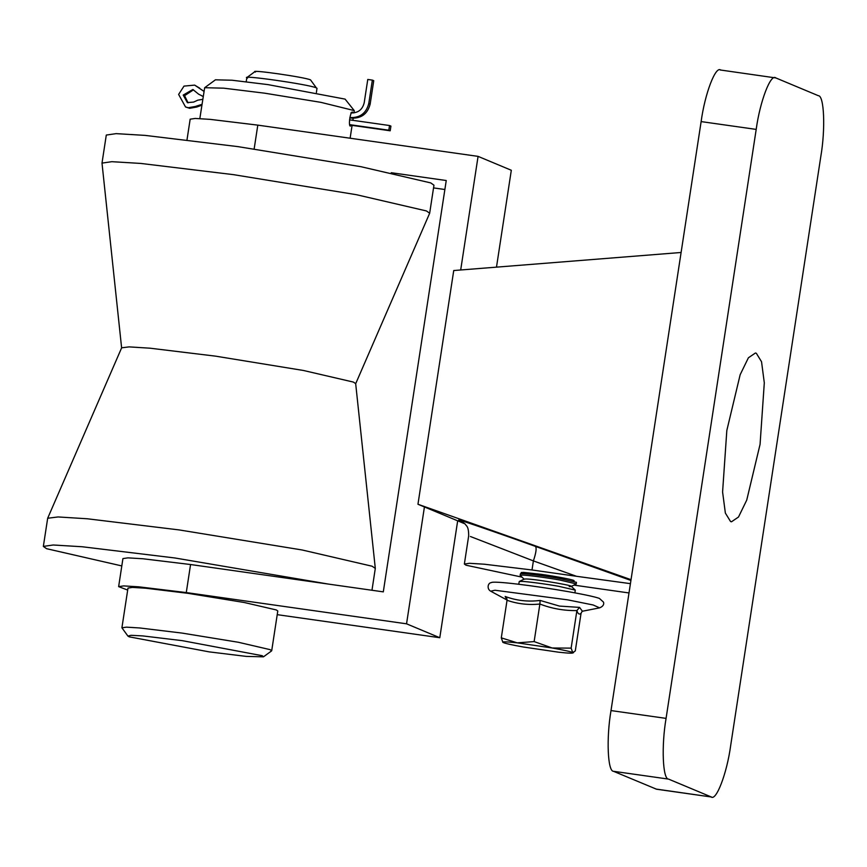 <?xml version="1.0" encoding="UTF-8"?>
<svg xmlns="http://www.w3.org/2000/svg" width="867" height="867" viewBox="0 0 867 867"><rect width="100%" height="100%" fill="white"/><g stroke="black" fill="none" stroke-linecap="round" stroke-linejoin="round"><path stroke-width="1.3" d="M726.828 430.455L740.158 374.717L748.394 357.789L755.417 353.01L756.327 353.27L761.54 361.734L764.304 382.824L760.066 444.359L746.736 500.096L738.5 517.025L731.477 521.793L730.578 521.544L725.365 513.08L722.59 491.99L726.828 430.455M630.428 583.654L576.522 576.295L533.389 560.906L470.413 536.51M573.954 585.117L628.998 592.952M521.956 577.129L466.012 565.208L464.365 564.038L469.426 563.301L484.35 564.211L532.002 569.977L576.522 576.295M573.607 580.901C577.52 580.522 558.511 576.718 540.791 574.279L523.831 572.415L521.208 572.513L521.826 573.098M655.972 789.057L711.634 797.033L656.568 789.23L613.5 771.305C607.637 771.522 606.261 738.12 611.007 710.572L666.073 718.385C661.326 745.934 662.702 779.325 668.565 779.108L613.5 771.305M668.565 779.108L711.038 796.871C716.131 801.672 726.947 773.364 730.697 745.403L820.821 156.428C825.568 128.88 824.192 95.478 818.329 95.695L775.857 77.943C770.763 73.142 759.947 101.439 756.197 129.4L701.132 121.597L611.007 710.572M756.197 129.4L666.073 718.385M775.857 77.943L720.184 69.967M701.132 121.597C704.882 93.636 715.698 65.328 720.791 70.129M631.035 579.687L417.959 504.258L453.734 270.537L681.104 252.481M417.959 504.258L464.983 523.863M532.002 569.977L533.389 560.906C536.109 552.778 536.792 547.933 535.427 546.383L630.916 580.446M457.668 520.861L439.786 637.722L406.547 623.817L186.275 592.573L190.567 564.525L383.301 591.868L446.245 180.52L391.255 172.717M424.429 506.957L406.547 623.817M186.99 139.901L190.166 119.18L195.227 118.454L210.139 119.364L257.802 125.13L478.075 156.374L460.691 269.984M478.075 156.374L511.313 170.268L496.488 267.144M433.543 187.901L444.869 189.505M439.786 637.722L277.223 614.66M127.687 590.08L118.638 586.634L122.93 558.586L127.98 557.86L142.903 558.76L190.567 564.525M118.638 586.634L123.688 585.908L138.612 586.807L186.275 592.573M121.629 347.981L102.003 163.104L111.843 161.685L140.855 163.44L233.516 174.657L356.554 194.728L426.456 210.952L429.664 213.239L355.654 383.788M102.003 163.104L106.294 135.057L116.135 133.637L145.147 135.393L237.807 146.61L360.845 166.681L430.747 182.904L433.955 185.191L429.664 213.239M121.803 565.923L46.558 548.692L43.35 546.405L47.674 518.249L121.651 347.808L129.107 346.887L149.948 348.187L215.569 356.153L303.461 370.48L353.378 382.076L355.676 383.626L375.303 568.384L371.976 590.264M47.674 518.249L58.111 516.949L87.285 518.769L179.155 529.921L302.193 549.992L372.084 566.216L375.303 568.384M43.35 546.405L53.19 544.996L82.202 546.752L174.863 557.969L328.311 584.065M204.666 87.708L215.439 79.818L232.074 80.23L267.925 84.608L345.099 99.12L354.245 110.597L320.898 102.349L264.652 93.181L223.675 88.174L204.666 87.708L199.833 118.606M353.996 112.905L354.245 110.597M352.923 112.992L352.414 112.092M352.49 112.114C350.42 110.878 348.144 125.758 350.344 126.138L351.2 125.249M255.462 72.08C246.813 68.872 304.902 77.12 310.538 79.894L316.347 87.881C309.302 84.413 236.691 74.118 247.507 78.117M316.401 92.487L316.997 88.261M129.194 636.833L209.12 651.865L246.261 656.395L263.481 656.828L262.278 655.712L182.352 640.67L142.73 635.912L131.015 635.305L127.926 636.085L129.194 636.833M127.926 636.085L121.911 627.795L126.409 627.155L139.674 627.957L182.037 633.083L238.284 642.252L270.233 649.676L271.566 650.911L263.481 656.828M271.707 650.716L277.787 610.986L276.313 609.945L244.364 602.522L188.117 593.353L145.754 588.216L132.488 587.414L127.991 588.064L121.911 627.795M254.963 71.614L246.889 77.531L246.195 81.747M571.212 586.46L576.197 584.011L576.447 582.342L559.898 578.549C547.727 576.327 527.32 573.629 522.79 573.651L520.438 573.77L520.124 575.32L524.199 579.264M576.295 583.914L559.681 580.001C547.51 577.78 527.103 575.081 522.573 575.092L520.124 575.32M569.24 586.569C582.841 587.187 537.442 579.178 526.204 578.972L524.232 579.08L519.246 581.529L518.748 584.26M574.919 592.855L575.265 590.102L558.716 586.309C546.546 584.087 526.139 581.389 521.609 581.399L519.246 581.529M507.065 600.051L505.136 596.453C516.461 600.647 528.133 601.98 540.13 600.441L559.453 606.076L579.568 607.399L582.407 611.235L599.628 607.854L593.147 604.982L567.712 599.856L494.992 590.243L490.689 591.186C486.517 588.888 487.926 582.743 491.264 582.657C492.781 580.543 534.397 585.702 568.459 591.684C590.091 595.575 597.287 597.558 599.455 598.458L603.519 602.142C604.256 604.548 602.955 606.456 599.628 607.854M582.18 611.289L581.042 613.348L575.298 650.911L572.74 652.645L571.136 648.126L552.16 647.985C564.049 650.12 570.909 651.67 572.74 652.645C573.629 653.49 568.85 653.328 558.402 652.168L523.473 647.031C511.584 644.907 504.724 643.357 502.893 642.371L502.827 642.328M502.893 642.371C502.004 641.537 506.794 641.688 517.241 642.848L501.299 637.852L502.893 642.371M552.16 647.985L517.241 642.848L534.137 641.591L552.16 647.985M572.74 652.645L573.542 652.721L572.74 652.645M581.042 613.348C579.286 614.833 577.899 613.901 576.891 610.563L571.136 648.126M579.568 607.399L576.891 610.563C564.179 610.802 551.846 608.623 539.881 604.028L534.137 641.591M540.13 600.441L539.881 604.028C528.567 605.199 517.621 603.952 507.043 600.289L501.299 637.852M507.043 600.289L506.913 598.707L505.136 596.453M201.892 105.167L196.798 107.02L195.411 106.446L188.302 107.736L185.527 106.966L178.624 94.416L184.01 86.104L194.652 85.118L204.005 91.338M196.798 107.02L189.689 108.31L185.527 106.966M389.532 125.531L390.919 126.105L390.204 130.787L388.817 130.202L389.532 125.531L349.542 119.852M202.78 99.315L197.752 100.182L193.634 102.078L187.359 102.599L183.208 95.067L192.842 89.496L198.673 94.21L203.225 96.443M195.411 106.446L202.011 104.333M388.817 130.202L349.661 124.653M390.204 130.787L349.759 125.043M188.063 102.848L184.595 95.652L193.504 89.821M194.652 85.118L199.681 88.141M203.994 91.414L198.305 87.567M349.878 117.522L350.214 117.565C360.065 117.901 366.253 113.209 368.778 103.487L372.355 80.111L373.742 80.685L370.166 104.062C367.641 113.783 361.452 118.476 351.601 118.14L349.813 117.89M350.929 112.894C357.963 113.133 362.384 109.773 364.194 102.826L367.771 79.461L372.355 80.111M461.602 521.251L461.45 521.186C447.675 515.681 488.359 529.542 535.427 546.383M257.802 125.13L254.15 148.972M350.214 117.565L351.601 118.14M368.778 103.487L370.166 104.062M461.266 521.078L465.178 524.069C466.251 526.204 468.624 525.619 468.689 535.752L464.365 564.038M350.127 138.221L352.089 125.379M352.858 120.329L353.172 118.291M571.245 586.276L575.265 590.102M490.689 591.186L507.293 600.192M523.245 572.393L520.438 573.77M203.225 96.508L201.848 95.923"/></g></svg>
